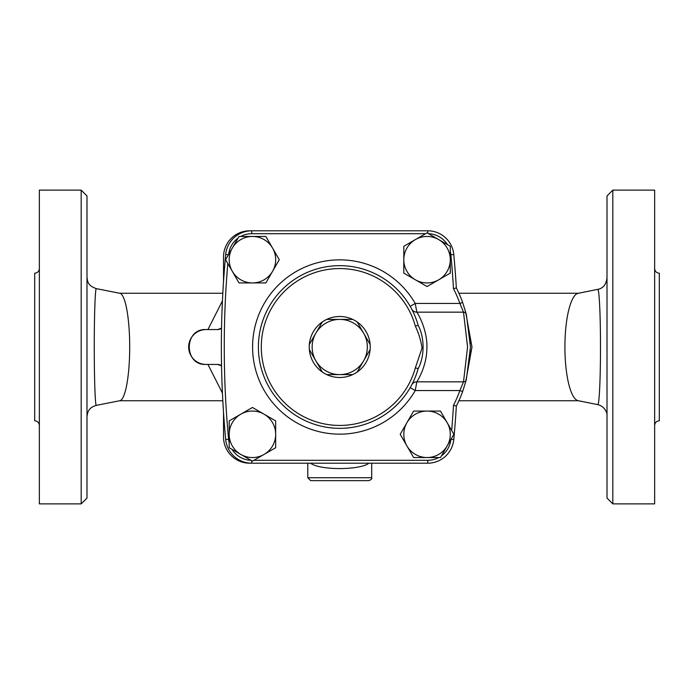 <?xml version="1.0" encoding="UTF-8"?>
<svg xmlns="http://www.w3.org/2000/svg" width="694" height="694" viewBox="0 0 694 694"><rect width="100%" height="100%" fill="white"/><g stroke="black" fill="none" stroke-linecap="round" stroke-linejoin="round"><path stroke-width="1.04" d="M465.613 382.307L471.972 347L465.605 311.693M597.681 404.619L578.102 400.672A53.742 13.906 -90 0 1 564.916 347A53.742 13.906 -90 0 1 578.102 293.328L597.681 289.381C599.26 288.218 600.518 315.857 600.484 347C600.518 378.143 599.26 405.782 597.681 404.619C603.277 405.773 607.441 411.334 607.007 416.01M207.931 364.428L222.427 393.09M217.725 364.428L221.533 365.859A5.812 5.812 0 0 0 217.725 364.428L206.101 364.428A17.428 17.428 0 0 1 188.673 347A17.428 17.428 0 0 1 206.101 329.572L217.725 329.572A5.812 5.812 0 0 0 221.533 328.141L217.725 329.572M222.427 300.91L207.931 329.572M223.529 281.426L223.529 256.945A26.146 26.146 0 0 1 249.675 230.798L251.722 230.798A26.146 26.146 0 0 0 225.697 254.49A987.762 987.762 0 0 0 225.697 439.51A26.146 26.146 0 0 0 251.722 463.202L249.675 463.202A26.146 26.146 0 0 1 223.529 437.055L223.529 412.574M339.739 374.595L326.744 374.595A30.501 30.501 0 0 1 322.328 372.053L315.839 360.802A27.595 27.595 0 0 0 363.639 360.802L357.141 372.053A30.501 30.501 0 0 1 352.726 374.595L339.739 374.595M309.342 344.45L315.839 333.198A27.595 27.595 0 0 0 315.839 360.802L309.342 349.55A30.501 30.501 0 0 1 326.744 319.405L339.739 319.405A27.595 27.595 0 0 0 315.839 333.198L322.328 321.947A30.501 30.501 0 0 0 309.342 344.45M363.639 333.198L370.136 344.45A30.501 30.501 0 0 1 370.136 349.55L363.639 360.802A27.595 27.595 0 0 0 339.739 319.405L352.726 319.405A30.501 30.501 0 0 1 357.141 321.947L363.639 333.198M352.726 374.595A30.501 30.501 0 0 1 326.744 374.595M322.328 372.053A30.501 30.501 0 0 1 309.342 349.55M326.744 319.405A30.501 30.501 0 0 1 352.726 319.405M357.141 321.947A30.501 30.501 0 0 1 370.136 344.45M370.136 349.55A30.501 30.501 0 0 1 357.141 372.053M229.194 434.305L229.194 420.885L240.809 414.179A23.24 23.24 0 0 0 240.809 454.431L229.194 447.725L229.194 434.305M252.434 407.465L264.05 414.179A23.24 23.24 0 0 0 240.809 414.179L252.434 407.465M275.674 420.885L275.674 434.305A23.24 23.24 0 0 0 264.05 414.179L275.674 420.885M264.05 454.431L252.434 461.137L240.809 454.431A23.24 23.24 0 0 0 275.674 434.305L275.674 447.725L264.05 454.431M252.434 236.454L265.854 236.454L272.56 248.079A23.24 23.24 0 0 0 232.308 248.079L239.014 236.454L252.434 236.454M279.266 259.695L272.56 271.319A23.24 23.24 0 0 0 272.56 248.079L279.266 259.695M265.854 282.935L252.434 282.935A23.24 23.24 0 0 0 272.56 271.319L265.854 282.935M232.308 271.319L225.593 259.695L232.308 248.079A23.24 23.24 0 0 0 252.434 282.935L239.014 282.935L232.308 271.319M450.285 259.695L450.285 273.115L438.66 279.821A23.24 23.24 0 0 0 438.66 239.569L450.285 246.275L450.285 259.695M427.044 286.535L415.42 279.821A23.24 23.24 0 0 0 438.66 279.821L427.044 286.535M403.804 273.115L403.804 259.695A23.24 23.24 0 0 0 415.42 279.821L403.804 273.115M415.42 239.569L427.044 232.863L438.66 239.569A23.24 23.24 0 0 0 403.804 259.695L403.804 246.275L415.42 239.569M427.044 457.546L413.624 457.546L406.918 445.921A23.24 23.24 0 0 0 447.17 445.921L440.456 457.546L427.044 457.546M400.204 434.305L406.918 422.681A23.24 23.24 0 0 0 406.918 445.921L400.204 434.305M413.624 411.065L427.044 411.065A23.24 23.24 0 0 0 406.918 422.681L413.624 411.065M447.17 422.681L453.876 434.305L447.17 445.921A23.24 23.24 0 0 0 427.044 411.065L440.456 411.065L447.17 422.681M453.781 254.49L450.883 254.767A984.855 984.855 0 0 1 453.486 288.687L456.348 287.915A987.762 987.762 0 0 0 453.781 254.49A26.146 26.146 0 0 0 427.747 230.798L251.722 230.798L251.722 233.704L425.587 233.704M462.646 391.546L459.914 390.548A127.826 127.826 0 0 1 453.486 405.313L456.348 406.085A130.732 130.732 0 0 0 462.646 391.546L466.325 379.661L470.471 346.974L466.325 314.339L462.646 302.454L459.914 303.452L463.505 312.161L467.565 346.974L463.505 381.839L459.914 390.548L415.229 390.548L410.197 387.651L410.943 386.332M251.722 460.729L251.722 463.202L427.747 463.202A26.146 26.146 0 0 0 453.781 439.51A987.762 987.762 0 0 0 456.348 406.085M462.646 302.454A130.732 130.732 0 0 0 456.348 287.915M470.098 356.872L469.959 358.494M469.873 359.431L470.202 355.259M470.376 351.953L470.428 350.297M470.402 342.793L470.246 339.453M470.393 342.697L470.419 343.391M417.033 372.331L418.144 368.653L415.35 367.872A78.439 78.439 0 0 1 294.586 411.143A78.439 78.439 0 0 1 294.586 282.857A78.439 78.439 0 0 1 415.35 326.128L418.144 325.347A81.345 81.345 0 0 0 292.911 280.489A81.345 81.345 0 0 0 292.911 413.511A81.345 81.345 0 0 0 418.144 368.653C424.719 356.569 424.711 337.423 418.144 325.347L417.866 324.367M411.689 309.064A5.812 5.804 152.2 0 0 416.834 312.161L415.229 303.452L410.197 306.349L411.863 309.394M412.444 310.522L412.93 311.502M413.815 313.384L414.361 314.625M411.846 384.649L411.507 385.283M415.706 376.087L414.856 378.204M413.893 380.433L413.164 381.995M412.644 383.062L411.95 384.441M453.486 288.687A127.826 127.826 0 0 1 459.914 303.452L415.229 303.452A87.158 87.158 0 0 0 283.725 280.229A87.158 87.158 0 0 0 283.725 413.771A87.158 87.158 0 0 0 415.229 390.548L416.834 381.839A5.812 5.804 27.8 0 0 411.689 384.936M466.325 379.661A2.906 2.906 -165.5 0 1 463.505 381.839L416.834 381.839C417.129 381.448 426.42 367.065 426.836 349.55C428.129 330.118 417.268 312.482 416.834 312.161L463.505 312.161A2.906 2.906 165.5 0 1 466.325 314.339M310.686 480.638L368.792 480.638C371.177 479.754 372.149 478.791 371.698 477.732L307.78 477.732L310.686 480.638M310.504 463.202C319.795 470.35 359.674 470.359 368.965 463.202M371.698 463.202L371.698 477.732M86.993 277.236C87.6 281.478 87.591 285.572 96.353 288.635L119.88 293.293A53.742 10.21 90 0 1 129.7 347A53.742 10.21 90 0 1 119.88 400.707L96.353 405.365C95.199 406.45 94.245 378.456 94.271 347C94.245 315.553 95.199 287.559 96.353 288.635L96.362 288.635M86.993 347L86.993 195.934L81.181 190.121L81.181 503.879L86.993 498.066L86.993 347M81.181 190.121L39.35 190.121L39.35 503.879L81.181 503.879M39.35 425.439C39.064 422.62 37.519 421.067 34.7 420.79L34.7 273.21C37.519 272.933 39.064 271.38 39.35 268.561M607.007 195.934L607.007 498.066L612.819 503.879L612.819 190.121L607.007 195.934M612.819 503.879L654.65 503.879L654.65 190.121L612.819 190.121M654.65 268.561C654.936 271.38 656.481 272.933 659.3 273.21L659.3 420.79C656.481 421.067 654.936 422.62 654.65 425.439M206.101 329.572C183.684 328.236 183.684 365.764 206.101 364.428M451.022 439.25L453.781 439.51M453.486 405.313A984.855 984.855 0 0 1 451.673 430.48M438.721 457.546A23.24 23.24 0 0 1 427.747 460.296L427.747 463.202M450.857 439.536A23.24 23.24 0 0 1 441.453 455.828M427.747 460.296L253.891 460.296M229.194 442.746A23.24 23.24 0 0 1 228.586 439.233L225.697 439.51M250.95 460.287A23.24 23.24 0 0 1 231.996 449.339M228.447 254.75L225.697 254.49M228.586 439.233A984.855 984.855 0 0 1 227.806 263.52M228.621 254.464A23.24 23.24 0 0 1 238.025 238.172M240.749 236.454A23.24 23.24 0 0 1 251.722 233.704M427.747 233.271L427.747 230.798M428.519 233.713A23.24 23.24 0 0 1 447.474 244.661M450.285 251.254A23.24 23.24 0 0 1 450.883 254.767M415.35 326.128C418.682 333.189 420.911 340.494 422.039 348.041L415.35 367.872M578.466 293.258L458.908 293.258M578.466 400.742L458.908 400.742M307.78 463.202L307.78 477.732M96.353 405.365C88.815 407.552 87.557 411.794 86.993 416.764M597.681 289.381C603.025 288.4 606.14 284.601 607.007 277.99M119.68 400.742L222.817 400.742M119.68 293.258L222.817 293.258"/></g></svg>
